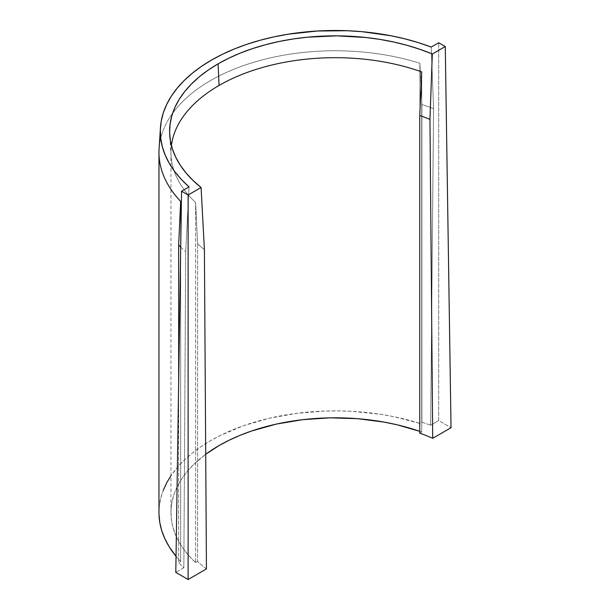 <?xml version="1.0" encoding="UTF-8"?>
<svg xmlns="http://www.w3.org/2000/svg" width="610" height="610" viewBox="0 0 610 610"><rect width="100%" height="100%" fill="white"/><g stroke="black" fill="none" stroke-linecap="round" stroke-linejoin="round"><path stroke-width="0.46" stroke-dasharray="3.05 2.29" d="M171.402 145.508A164.235 94.817 0 0 0 171.067 156.023A164.235 94.817 0 0 0 195.612 202.474L197.587 243.756A161.513 93.246 0 0 0 204.403 249.642A161.513 93.246 180 0 1 197.587 243.756L195.612 202.474A164.235 94.817 180 0 1 170.952 152.508A164.235 94.817 180 0 1 171.402 145.508M195.612 562.58L188.856 555.664L183.13 548.443L178.471 540.971L174.91 533.3L172.477 525.484L171.181 517.577L171.036 509.64L172.043 501.717L174.193 493.879L177.479 486.162L181.864 478.637L187.323 471.347L193.827 464.355L205.707 454.29A164.235 94.817 0 0 0 170.952 512.621A164.235 94.817 0 0 0 195.612 562.58L195.612 202.474L195.612 562.58L197.587 561.444L195.612 562.58M419.756 431.339L421.731 432.032L419.756 433.176L421.731 432.032A164.235 94.817 0 0 0 419.756 431.339M158.966 512.621A176.221 101.74 0 0 1 419.901 423.401L419.901 63.287A176.221 101.74 0 0 0 172.645 113.201A176.221 101.74 180 0 1 419.901 63.287L421.906 104.562L421.906 422.25L421.906 104.562A178.944 103.311 180 0 1 433.58 108.641A178.944 103.311 0 0 0 421.906 104.562L419.901 63.287L419.901 423.401L421.906 422.25A178.944 103.311 0 0 1 430.66 425.239L433.58 108.641L431.217 47.069L433.58 108.641L430.66 425.239L438.704 420.595L438.704 42.746L438.704 420.595L451.034 427.709L438.704 420.595L430.66 425.239A178.944 103.311 0 0 0 421.906 422.25L419.901 423.401L394.06 416.721L380.526 414.304L352.664 411.376L338.519 410.896L324.352 411.071L296.323 413.382L269.292 418.262L243.969 425.566L220.995 435.128L210.58 440.679L200.972 446.688L192.234 453.131L184.418 459.948L177.571 467.115L170.952 475.731M163.305 490.181L160.743 498.225L159.301 506.361L158.996 514.543M176.038 556.297L180.667 561.528L178.661 562.679A178.944 103.311 0 0 0 183.839 567.735L175.794 572.386L183.839 567.735L185.722 251.739L189.047 186.889L185.722 251.739L183.839 567.735A178.944 103.311 0 0 1 178.661 562.679L180.667 561.528L180.667 201.414L180.667 561.528A176.221 101.74 0 0 1 176.038 556.297M206.447 568.924A161.513 93.246 180 0 1 197.587 561.444L197.587 243.756L197.587 561.444A161.513 93.246 0 0 0 206.447 568.924M180.712 247.081A178.944 103.311 0 0 0 185.722 251.739A178.944 103.311 180 0 1 180.712 247.081M158.966 152.508A176.221 101.74 180 0 1 172.645 113.201A176.221 101.74 0 0 0 159.088 148.733M421.731 71.919L421.731 432.032L421.731 71.919M178.661 382.775L178.661 562.679L178.661 382.775M171.067 156.023L169.717 134.985M170.952 152.508L170.952 512.621"/><path stroke-width="0.91" d="M219.059 85.461A164.235 94.817 0 0 0 171.402 145.508A164.235 94.817 180 0 1 219.059 85.461L218.106 63.844L219.059 85.461A164.235 94.817 180 0 1 421.731 71.919A164.235 94.817 0 0 0 219.059 85.461M201.079 187.522A165.584 95.602 180 0 1 169.717 134.985A165.584 95.602 180 0 1 218.106 63.844L208.239 70.066L199.363 76.769L191.54 83.89L184.838 91.393L179.309 99.194L174.994 107.253L171.921 115.503L170.121 123.876L169.611 132.301L170.388 140.727L172.447 149.076L175.772 157.288L180.339 165.302L186.111 173.049L193.042 180.476L201.079 187.522L188.116 195.002L188.116 579.5L206.447 568.924L204.403 249.642L201.079 187.522L188.116 195.002L181.551 191.212L189.047 186.889A174.872 100.963 180 0 1 160.438 127.703A174.872 100.963 180 0 1 255.026 41.716A174.872 100.963 180 0 1 431.217 47.069L438.704 42.746L445.269 46.535L432.315 54.016L429.951 119.423L432.711 438.285L451.034 427.709L445.269 46.535L432.315 54.016L420.115 49.38L407.251 45.376L393.831 42.044L379.954 39.406L365.725 37.484L336.674 35.853L307.57 37.187L293.288 38.956L279.327 41.45L265.808 44.644L252.822 48.51L240.485 53.024L228.88 58.148L218.106 63.844A165.584 95.602 180 0 1 432.315 54.016L429.951 119.423A161.513 93.246 0 0 0 419.756 115.496L421.731 71.919L419.756 115.496A161.513 93.246 180 0 1 429.951 119.423L432.711 438.285L451.034 427.709L445.269 46.535L438.704 42.746L431.217 47.069L418.399 42.647L404.971 38.872L391.041 35.776L362.05 31.682L347.212 30.729L317.375 31.011L288.057 34.221L273.867 36.897L260.119 40.26L246.913 44.294L234.362 48.96L222.536 54.229L211.54 60.054L201.437 66.406L192.318 73.231L184.235 80.482L177.251 88.107L171.425 96.044L166.789 104.234L163.381 112.629L161.231 121.161L160.346 129.77L160.735 138.386L162.397 146.957L165.318 155.413L169.473 163.694L174.849 171.738L181.383 179.485L189.047 186.889L181.551 191.212L175.794 572.386L188.116 579.5L206.447 568.924L204.403 249.642L201.079 187.522M205.707 454.29L219.059 445.567L229.185 440.199L240.05 435.326L251.587 431.003L276.33 424.095L302.728 419.672L330.033 417.842L357.475 418.673L384.3 422.135L397.247 424.827L419.756 431.339A164.235 94.817 0 0 0 205.707 454.29M419.756 433.176A161.513 93.246 180 0 1 432.711 438.285A161.513 93.246 0 0 0 419.756 433.176L419.756 115.496L419.756 433.176M170.952 475.731L166.987 482.274L163.305 490.181M158.996 514.543L159.835 522.709L161.802 530.807L164.898 538.79L169.092 546.606L176.038 556.297A176.221 101.74 0 0 1 158.966 512.621L158.966 152.508A176.221 101.74 180 0 0 180.667 201.414L178.661 244.999A178.944 103.311 0 0 0 180.712 247.081A178.944 103.311 180 0 1 178.661 244.999L178.661 382.775L178.661 244.999L180.667 201.414A176.221 101.74 0 0 1 159.088 148.733L160.438 127.703M175.794 572.386L181.551 191.212L188.116 195.002L188.116 579.5L175.794 572.386"/></g></svg>
